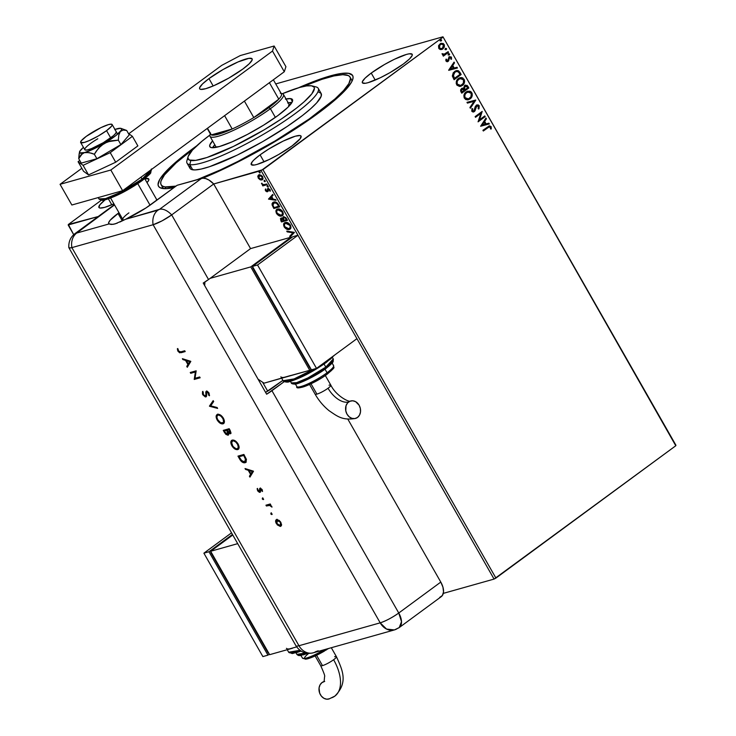 <?xml version="1.0" encoding="UTF-8"?>
<svg xmlns="http://www.w3.org/2000/svg" width="736" height="736" viewBox="0 0 736 736"><rect width="100%" height="100%" fill="white"/><g stroke="black" fill="none" stroke-linecap="round" stroke-linejoin="round"><path stroke-width="1.1" d="M350.014 77.032A108.726 18.501 150.3 0 1 301.346 124.356A108.726 18.501 150.3 0 1 197.331 179.593L220.211 169.979L238.068 161.34L275.089 140.935L309.138 119.011L335.036 98.891L343.62 90.482L348.827 83.637L350.456 78.605L349.894 76.838L348.432 75.587L342.838 74.686L333.896 75.955L321.936 79.332L302.542 86.701A108.726 18.501 150.3 0 1 346.067 74.87A108.726 18.501 150.3 0 1 350.014 77.032L351.486 79.617A108.726 18.501 150.3 0 1 351.937 81.374A108.726 18.501 -29.7 0 0 350.446 78.494M192.961 148.543A111.743 19.016 150.3 0 1 196.678 145.838L173.954 163.751L165.112 172.39L159.74 179.437L158.056 184.616L158.617 186.447L160.117 187.735L165.848 188.664L173.981 187.597A111.743 19.016 150.3 0 1 161.589 188.287A111.743 19.016 150.3 0 1 192.961 148.543L193.513 148.911L192.961 148.543M298.411 87.814A111.743 19.016 150.3 0 1 352.811 79.221A111.743 19.016 150.3 0 1 318.182 113.252L337.189 98.044L346.04 89.396L351.403 82.358L352.719 79.516L353.087 77.17L352.526 75.348L348.606 73.315L341.118 73.499L336.122 74.419L316.692 80.38L298.411 87.814M260.075 154.854A28.695 4.885 150.3 0 1 285.632 139.941A28.695 4.885 150.3 0 1 301.07 136.114A28.695 4.885 150.3 0 1 292.22 145.792L300.178 138.708L301.042 136.068L300.04 135.544L295.348 136.197L283.176 141.1L268.64 149.104L260.075 154.854L253.948 159.914L252.117 161.938L251.252 164.588L254.187 165.066L256.947 164.45L269.118 159.556L278.852 154.404L292.22 145.792A28.695 4.885 150.3 0 1 266.662 160.706A28.695 4.885 150.3 0 1 251.224 164.542A28.695 4.885 150.3 0 1 260.075 154.854L264.068 161.856L260.075 154.854M144.771 178.692A28.695 4.885 150.3 0 1 148.773 179.032A28.695 4.885 150.3 0 1 147.034 182.648L148.792 180.053L148.746 178.986L144.771 178.692M111.771 204.783L108.394 198.867L111.771 204.783M371.22 73.076A28.695 4.885 150.3 0 1 396.778 58.162A28.695 4.885 150.3 0 1 412.215 54.326A28.695 4.885 150.3 0 1 403.365 64.014L409.492 58.954L412.234 55.356L412.188 54.28L409.253 53.802L406.493 54.418L394.321 59.312L384.588 64.464L371.22 73.076L365.093 78.136L362.351 81.733L362.397 82.809L365.323 83.288L368.092 82.671L380.264 77.777L389.997 72.625L403.365 64.014A28.695 4.885 150.3 0 1 377.807 78.927A28.695 4.885 150.3 0 1 362.37 82.763A28.695 4.885 150.3 0 1 371.22 73.076L375.213 80.077L371.22 73.076M675.942 445.252L442.962 36.8L275.724 83.932L442.962 36.8L675.777 445.758L495.926 578.091L262.945 169.639L442.796 37.306L261.087 170.623L494.068 579.076L443.302 593.382L494.068 579.076L261.087 170.623L213.707 183.982L262.945 169.639L495.926 578.091L494.068 579.076L675.777 445.758L442.962 36.8L675.942 445.252M73.71 234.692L68.181 224.995L98.192 216.54L68.347 224.489L101.31 200.229L68.347 224.489L73.71 234.692M261.942 179.943L262.715 176.76L259.035 174.837L257.876 175.95L258.235 178.029L261.942 179.943L262.715 179.501L260.424 179.4L260.02 179.704L261.05 180.016L263.056 178.912L262.531 176.474L260.857 175.048L258.649 174.993L257.793 176.392L258.603 178.572L260.424 179.4L258.64 177.726L258.235 178.029L260.02 179.704L262.522 179.667M267.14 184.672L266.745 183.982L263.378 184.672L261.492 183.439L263.056 185.021L262.412 185.196L262.807 185.895L267.14 184.672L266.745 183.982L263.736 184.699L261.492 183.439L263.056 185.021L262.412 185.196L262.807 185.895L267.14 184.672M267.205 190.872L267.665 190.477L266.956 191.056L265.99 190.541L265.337 189.226L265.576 190.891L266.938 191.783L267.913 191.332L268.373 189.17L270.268 191.194L269.937 189.437L267.784 188.545L266.736 191.066L265.337 189.226L265.383 190.523L265.889 190.44L265.742 188.922M278.576 204.728L277.132 202.869L275.154 201.986L272.946 202.4L272.007 203.789L273.856 208.5L279.781 206.825L278.576 204.728C276.984 202.372 275.365 201.489 273.718 202.078L272.808 202.501L272.062 204.912L273.856 208.5L279.781 206.825L278.576 204.728M283.526 216.816L282.826 218.675L281.078 218.178L280.802 220.671L281.207 220.377L281.934 221.656L281.207 220.377L280.802 220.671L281.529 221.959L287.454 220.285L285.77 217.608L283.526 216.816L282.808 217.414L282.826 218.675L281.456 218.123L280.407 218.693L281.529 221.959L287.454 220.285L286.424 218.472L283.148 216.991M294.4 232.466L286.755 231.122L287.187 231.877L292.937 232.806L289.699 236.274L290.131 237.038L294.336 232.346L286.755 231.122L287.187 231.877L292.937 232.806L289.699 236.274L290.131 237.038L294.4 232.466M290.278 228.924L289.285 229.466L290.941 227.571L289.837 224.324L287.785 222.769L285.016 222.603L283.572 224.554L284.436 227.314L287.169 229.374L289.68 229.172C288.024 229.696 286.322 228.841 284.584 226.614L284.179 226.909C285.918 229.144 287.62 229.991 289.285 229.466L290.094 229.08M282.606 215.464L281.603 216.007L283.268 214.112L282.164 210.864L280.112 209.309L277.343 209.144L275.899 211.094L276.754 213.854L279.496 215.924L282.008 215.712C280.352 216.237 278.65 215.39 276.911 213.164L276.506 213.458C278.245 215.685 279.947 216.54 281.603 216.007L282.412 215.62M268.493 199.106L276.074 200.33L275.641 199.576L273.212 199.18L271.759 196.641L273.13 195.178L272.697 194.414L268.493 199.106L268.833 198.692L268.493 199.106L276.074 200.33L275.641 199.576L273.212 199.18L271.759 196.641L273.13 195.178L272.697 194.414L268.493 199.106M267.978 186.999L267.95 186.042L267.076 186.07L267.794 187.008L268.143 186.272L267.315 185.84L267.159 186.558L267.978 186.999L268.143 186.272M264.932 181.663L265.015 180.817L264.031 180.734L264.748 181.672L265.098 180.936L264.27 180.504L264.114 181.222L264.932 181.663L265.098 180.936M259.974 172.96L259.946 172.003L259.063 172.031L259.78 172.978L260.139 172.242L259.311 171.801L259.146 172.518L259.974 172.96L260.139 172.242M440.689 49.588L442.906 48.916L444.305 47.003L444.378 45.034L443.219 43.47L440.478 43.516L438.656 45.531L438.932 48.613L440.137 49.487L441.784 49.487L442.906 48.916L444.112 44.408L441.103 43.258L438.546 45.844L438.757 48.346L440.689 49.588M444.544 54.142L442.051 53.664L443.716 54.915L442.952 55.467L443.348 56.166L448.518 52.366L448.123 51.667L444.13 54.289L442.051 53.664L442.492 54.676L443.716 54.915L442.952 55.467L443.348 56.166L448.518 52.366L443.284 56.056L448.518 52.366L448.123 51.667L443.992 54.326M446.007 61.06L447.037 61.732L448.316 61.217L449.843 57.39L450.717 57.62L450.846 59.147L451.545 59.193L451.214 56.939L449.098 56.874L447.819 60.61L446.853 60.784L446.651 59.257L445.979 59.174L445.841 60.591L448.123 61.382L449.852 57.39L449.19 57.647L450.837 57.794L450.846 59.147L451.545 59.193L451.435 57.242L449.098 56.874L447.7 60.711L446.623 60.545L446.651 59.257L445.979 59.174L446.007 61.06M459.954 72.413L458.5 70.785L456.973 70.5L453.284 72.689L452.327 76.01L454.084 79.727L461.159 74.52L459.954 72.413L460.819 74.612L459.954 72.413L456.21 70.638L454.535 71.484L452.327 76.01L454.084 79.727L461.159 74.52L454.02 79.617L460.819 74.612L459.954 72.413M468.832 87.98L467.13 85.376L464.572 85.505L463.579 88.265L462.042 88.265L460.727 89.599L460.626 90.97L461.757 93.178L468.832 87.98L461.693 93.067L468.832 87.98L467.802 86.167L465.4 85.091L464.572 85.505L463.579 88.265L461.592 88.522L461.03 91.899L461.757 93.178L468.832 87.98M475.778 100.151L466.983 102.341L467.415 103.104L474.039 101.356L469.927 107.502L470.359 108.256L475.778 100.151L470.23 108.036L475.778 100.151L466.983 102.341L467.415 103.104L474.039 101.356L469.927 107.502L470.359 108.256L475.778 100.151M484.776 115.929L479.513 119.802L482.2 111.412L475.125 116.61L475.52 117.309L480.792 113.427L478.096 121.836L485.171 116.628L484.776 115.929L479.513 119.802L482.2 111.412L475.125 116.61L475.52 117.309L480.792 113.427L478.096 121.836L485.171 116.628L484.776 115.929M488.032 127.53L490.148 126.868L490.544 128.975L491.289 128.929L491.133 126.62L489.376 125.81L482.926 130.3L483.331 130.999L489.339 126.748L490.406 127.162L490.544 128.975L491.289 128.929L491.133 126.62L489.339 125.819L482.926 130.3L483.331 130.999L488.032 127.53M480.617 126.242L489.339 123.933L488.906 123.179L486.11 123.915L484.665 121.376L486.404 118.781L485.972 118.018L480.617 126.242L489.339 123.933L488.906 123.179L486.11 123.915L484.665 121.376L486.404 118.781L485.972 118.018L480.617 126.242M476.928 105.782L476.275 106.058L478.538 106.343L478.17 108.634L478.851 108.928L479.237 105.763L478.188 104.898L476.578 105.036L475.226 106.628L473.92 110.915L472.632 110.851L472.714 108.781L471.969 108.56L471.886 111.357L473.027 112.01L474.849 111.09L476.845 105.818L478.382 106.122L478.17 108.634L479.035 108.588L479.237 105.763L478.51 109.029L479.237 105.763L476.229 105.257L474.591 109.82L473.368 111.136M467.516 91.209L471.785 92.699L467.682 91.163L466.081 91.972C464.02 93.426 463.45 95.514 464.379 98.228L468.427 99.728L471.233 97.787L472.245 95.422L472.153 93.573L471.233 91.963L469.78 91.135L466.081 91.972L463.882 95.616L464.168 97.805L465.63 99.48L467.636 99.875L470.092 98.909L468.271 99.774M459.844 77.758L464.112 79.249L460.009 77.703L458.408 78.513C456.348 79.976 455.777 82.055 456.706 84.769L460.754 86.278L463.018 84.934L464.628 81.043L462.87 77.979L461.316 77.556L459.071 78.09L456.44 81.153L456.2 83.334L456.964 85.164L459.512 86.434L462.41 85.45L460.598 86.314M448.721 70.325L457.452 68.025L457.019 67.27L454.222 68.006L452.769 65.467L454.508 62.864L454.075 62.109L448.656 70.214L457.452 68.025L457.019 67.27L454.222 68.006L452.769 65.467L454.508 62.864L454.075 62.109L448.721 70.325M448.279 53.866L449.54 53.921L448.62 53.774L448.353 54.786L449.586 54.501L448.84 53.654L448.298 54.648L449.273 54.933L448.022 54.887M445.234 48.53L446.494 48.585L445.574 48.438L445.317 49.45L446.54 49.165L445.795 48.318L445.252 49.312L446.237 49.597L444.976 49.551M440.275 39.836L441.526 39.882L440.606 39.735L440.349 40.756L441.582 40.471L440.827 39.624L440.294 40.609L441.269 40.903L440.008 40.848M202.198 178.425L228.188 166.842L256.533 152.159L284.804 135.645L318.182 113.252A111.743 19.016 150.3 0 1 202.731 178.204M105.101 199.824L99.82 204.866L98.955 207.515L99.967 208.03L104.65 207.377L113.914 203.835A28.695 4.885 150.3 0 1 98.928 207.469A28.695 4.885 150.3 0 1 105.101 199.824M162.168 185.886A108.726 18.501 -29.7 0 0 163.898 188.628A108.726 18.501 150.3 0 1 162.601 187.349L161.138 184.773A108.726 18.501 150.3 0 1 193.614 148.828L176.116 162.904L164.478 174.947L161.046 180.909L160.687 183.19L161.248 184.957L162.711 186.208L165.076 186.926L166.06 188.664L165.076 186.926A108.726 18.501 150.3 0 1 161.129 184.764M489.182 125.874L491.133 126.62L490.949 129.021L490.792 126.712L489.035 125.911M489.164 126.813L487.692 127.632L489.146 126.813M485.76 118.34L486.404 118.781L484.325 121.468L485.778 124.016L488.906 123.179L488.998 124.025L488.575 123.271L485.778 124.016L484.325 121.468L486.064 118.873L485.76 118.34M481.951 125.028L485.217 124.154L481.951 125.028L484.104 122.204L481.951 125.028L484.104 122.204L485.217 124.154L481.951 125.028M484.5 116.132L485.171 116.628L478.041 121.725L484.831 116.72L484.5 116.132M480.461 113.519L475.456 117.199L480.461 113.519M481.924 111.614L479.173 119.894L481.924 111.614M475.585 108.68L476.054 106.702L475.585 108.68M473.92 110.915L472.162 110.759L472.714 108.781L471.969 108.56L471.767 111.182L474.343 111.587L475.217 110.437L473.46 111.982M473.294 112.038L474.343 111.587M473.23 111.191L472.162 110.759L473.579 111.007M476.818 104.935L478.897 105.855L476.624 104.981M473.377 112.01L474.803 110.704L476.385 105.984M466.992 102.35L475.714 100.041L466.992 102.35M470.092 98.909C472.126 97.456 472.687 95.386 471.785 92.699L471.445 92.8C472.346 95.487 471.785 97.557 469.752 99.001L470.092 98.909M468.059 99.838L470.893 97.879L471.969 94.594L470.893 92.064L467.866 91.144M470.893 97.879L471.344 97.18M470.203 91.531L469.439 91.227M468.243 98.909L465.474 98.569L464.352 96.306L465.216 93.665L467.857 92.009M467.636 92.055L466.146 92.764L467.802 92L471.077 93.26C471.776 95.413 471.316 97.06 469.688 98.21L468.354 98.882L465.088 97.667C464.379 95.487 464.848 93.822 466.477 92.672L466.146 92.764C464.508 93.923 464.039 95.588 464.747 97.759L468.188 98.928M462.337 88.154L461.592 88.522M462.162 88.21L463.579 88.265L461.702 88.357M465.235 85.146L467.802 86.167L468.492 88.072L466.79 85.477L465.023 85.201M465.299 86.02L463.993 88.32L464.536 89.488L464.968 86.204L467.259 87.014L467.71 87.814L464.738 89.847L463.91 87.722L464.913 86.13M462.355 89.01L461.665 89.304L461.334 91.328L462.006 89.212L464.352 90.28L461.748 92.046L461.067 90.169L462.217 89.038M462.006 89.212L463.478 89.074L464.352 90.28L462.088 91.954L461.389 90.372L462.18 89.047M464.968 86.204L466.541 86.112L467.71 87.814L465.078 89.746L464.25 87.63L465.115 86.057M462.41 85.45C464.444 84.005 465.014 81.935 464.112 79.249L463.772 79.341C464.674 82.027 464.112 84.097 462.079 85.551L462.41 85.45M460.386 86.379L463.22 84.428L464.296 81.144L463.22 78.605L460.193 77.685M463.22 84.428L463.671 83.72M462.53 78.071L461.757 77.768M460.57 85.45L457.801 85.118L456.679 82.846L457.544 80.206L460.175 78.559M459.963 78.605L458.464 79.304L460.129 78.55L463.395 79.801C464.103 81.954 463.643 83.61 462.015 84.76L460.681 85.422L457.415 84.208C456.706 82.036 457.166 80.371 458.804 79.212L458.464 79.304C456.835 80.463 456.366 82.128 457.074 84.3L460.515 85.468M456.035 70.693L459.614 72.514L458.16 70.886L455.888 70.73M456.072 71.567L458.188 71.751L460.037 74.354L454.416 78.494L453.266 74.446L454.176 72.846L456.072 71.567L454.59 72.284L452.87 75.983L454.075 78.586L453.21 75.891L454.931 72.183L456.237 71.512L458.362 71.88L460.037 74.354L454.075 78.586L452.925 74.548L453.836 72.947L455.98 71.585M453.864 62.422L454.508 62.864L452.438 65.559L453.882 68.098L457.019 67.27L457.111 68.117L456.679 67.362L453.882 68.098L452.438 65.559L454.167 62.965L453.864 62.422M450.055 69.11L453.33 68.236L450.055 69.11L452.217 66.295L450.055 69.11L452.217 66.295L453.33 68.236L450.055 69.11M447.102 60.941L446.329 60.711L445.942 59.303L446.651 59.257L446.283 60.637L447.23 60.876M447.7 60.711L446.623 60.545M446.283 60.637L447.359 60.803M449.733 56.562L449.098 56.874M448.758 56.976L451.435 57.242L451.214 59.285L451.094 57.344L449.641 56.608M449.687 57.454L448.785 58.172L448.794 60.573L447.359 61.723M449.521 57.555L448.785 58.172L448.454 60.674L447.276 61.75M447.194 61.778L448.123 61.382M448.353 54.786L449.273 54.933L449.54 53.921L448.62 53.774M449.54 53.921L449.273 54.933M448.831 55.099L449.282 54.308L448.62 53.728M443.799 54.381L442.529 54.068L444.213 54.234M447.847 51.87L448.178 52.458L447.847 51.87M445.317 49.45L446.237 49.597L446.494 48.585L445.574 48.438M446.494 48.585L446.237 49.597M445.786 49.763L446.237 48.972L445.574 48.392M442.06 49.33L443.716 47.684L444.139 45.531L442.888 43.562L440.974 43.295L444.112 44.408L442.906 48.916L441.6 49.533M444.102 46.607L444.167 45.807M441.425 48.723L439.742 48.65L438.794 46.984L439.429 45.209L441.204 44.105M439.392 47.877L440.054 44.602L439.052 47.978L440.689 48.742L439.199 47.398L439.769 45.117L441.287 44.068L443.477 44.878L442.511 48.217L441.609 48.677L439.392 47.877M441.112 44.123L440.054 44.602L442.382 44.031L443.744 45.853L443.136 47.61L441.444 48.714M440.349 40.756L441.269 40.903L441.526 39.882L440.606 39.735M441.526 39.882L441.269 40.903M440.827 41.06L441.278 40.268L440.616 39.698M484.104 122.204L485.217 124.154L482.292 124.927L484.104 122.204M466.477 92.672L469.182 91.917L471.242 93.601L470.976 96.756L468.584 98.808L466.468 98.826L464.922 97.327L464.904 94.769L466.477 92.672M458.804 79.212L461.509 78.458L463.57 80.141L463.294 83.306L460.911 85.358L458.427 85.201L457.12 83.508L457.231 81.31L458.804 79.212M452.217 66.295L453.33 68.236L450.395 69.018L452.217 66.295M290.49 236.652L289.699 236.274L293.342 232.512L287.187 231.877L287.39 231.224L293.342 232.512L290.104 235.98L290.49 236.652M289.285 229.466C290.987 229.025 291.355 227.571 290.38 225.106C288.65 222.852 286.948 221.996 285.283 222.511L284.455 222.907M285.283 222.511C283.544 222.953 283.176 224.416 284.179 226.909L284.666 222.769M284.731 222.704L283.995 224.977L285.126 227.396L287.574 229.08L290.186 228.97M285.32 223.302L287.022 222.824L288.668 223.404L290.278 225.161L290.637 226.863L288.88 228.767L284.768 226.716C284.004 224.728 284.308 223.56 285.678 223.21L285.237 223.385M285.421 223.22L289.782 225.299L285.678 223.21L287.978 223.532L289.782 225.299C290.545 227.268 290.251 228.427 288.88 228.767L286.543 228.427L284.768 226.716L284.363 224.535L285.678 223.21M289.285 228.473C290.656 228.123 290.95 226.964 290.186 225.004L290.122 227.654L288.88 228.767M280.986 218.16L281.207 220.377L281.483 217.884M283.406 216.826L283.222 218.371L283.921 216.522M284.022 217.378L285.412 217.451L286.856 219.466L284.326 217.212L283.903 217.516L284.326 217.212L283.921 217.516L286.396 218.666L286.451 219.76L286.856 219.466L284.243 220.386L283.48 218.905L283.921 217.516L285.301 217.994L286.451 219.76L284.243 220.386L283.369 218.399L284.068 217.332M281.584 218.73L283.185 218.988L284.041 220.257L281.483 218.868L283.838 219.898L283.636 220.552L281.741 221.085L281.483 218.868L282.504 219.061L283.636 220.552L281.741 221.085L281.005 219.448L281.64 218.693M281.603 216.007C283.314 215.565 283.673 214.112 282.698 211.646C280.968 209.401 279.275 208.536 277.61 209.061L276.773 209.447M277.61 209.061C275.871 209.493 275.503 210.956 276.506 213.458L276.994 209.309M277.058 209.254L276.313 211.517L277.454 213.937L279.901 215.62L282.514 215.519M277.647 209.852L279.349 209.364L282.081 210.919L282.964 213.403L282.017 214.857M277.748 209.769L282.109 211.839C282.872 213.808 282.569 214.967 281.207 215.317L277.095 213.256C276.322 211.269 276.626 210.1 278.006 209.751L277.555 209.926M281.612 215.013C282.974 214.673 283.277 213.514 282.514 211.545L278.006 209.751L280.591 210.248L282.504 212.824L281.962 214.921L279.468 215.234L276.791 212.594L276.745 210.873L278.006 209.751M282.054 214.838L281.207 215.317M273.093 202.299L272.458 204.617L274.261 208.205L279.689 206.669L273.856 208.5L274.261 208.205L273.479 206.834L273.074 207.129L273.479 206.834L272.458 204.617L272.062 204.912L273.019 202.363M273.534 203.053L274.832 202.4L276.736 202.786L279.174 206.006L274.068 207.635L272.826 205.123L274.519 202.474L273.599 202.97M273.792 202.814L277.536 203.44L274.114 202.768L276.331 203.09L278.346 205.556L278.751 205.261L277.536 203.44L277.132 203.734L278.769 206.301L279.174 206.006L278.751 205.261L278.769 206.301L274.068 207.635L272.734 204.636L274.114 202.768M275.844 199.934L268.898 198.803L275.844 199.934M272.835 198.757L271.731 196.816L271.326 197.11L271.731 196.816L272.835 198.757L272.43 199.051L272.835 198.757M269.891 198.646L271.326 197.11L272.43 199.051L269.891 198.646L271.326 197.11L272.43 199.051L269.891 198.646M267.361 190.753L267.306 189.952L266.956 191.056M268.318 191.038L267.38 191.746L268.769 188.876L269.956 189.529L268.373 189.17L270.029 189.686L269.643 190.909L270.36 190.753L269.643 190.909L270.268 191.194L270.038 189.603L267.95 188.48L267.306 189.952L268.355 188.186M267.95 188.48L267.407 188.904M268.668 188.922L268.428 190.026M267.38 191.746L265.484 190.734L267.38 191.746L267.913 191.332M265.668 189.253L266.322 190.992L267.95 191.388M267.913 188.453L267.665 190.477M268.382 186.696L267.159 186.558L267.72 185.536M267.315 185.84L267.159 186.558M267.472 185.776L268.29 186.714M267.048 184.515L262.807 185.895L262.908 185.058L263.212 185.601L267.048 184.515M262.274 184.018L261.648 184.009L261.896 183.144M261.979 183.558L262.356 184.101M265.337 181.36L264.114 181.222L264.675 180.2M264.27 180.504L264.114 181.222M264.436 180.44L265.245 181.378M259.035 174.837L258.446 175.113M258.722 174.929L259.44 174.542M260.949 179.612L261.455 179.713M259.32 175.499L260.47 175.177L262.301 176.198L262.89 177.882L262.228 178.848M259.385 175.453L262.182 176.916L261.547 179.244L258.768 177.873L259.836 175.242L259.192 175.619M261.952 178.949L262.586 176.612L259.836 175.242L259.431 175.536L261.896 176.493L262.458 178.351L260.912 179.308L258.906 178.094L258.483 176.612L259.431 175.536M262.182 178.866L261.547 179.244M260.378 172.666L259.146 172.518L259.716 171.506M259.311 171.801L259.146 172.518M259.468 171.736L260.286 172.675M187.036 163.134L189.989 168.305A75.504 12.852 -29.7 0 0 192.722 169.804L189.778 164.634A75.504 12.852 -29.7 0 0 271.326 129.582A75.504 12.852 -29.7 0 0 316.121 86.949L312.11 85.919A72.487 12.337 150.3 0 1 269.109 126.84A72.487 12.337 150.3 0 1 190.817 160.494L189.778 164.634L192.722 169.804A75.504 12.852 -29.7 0 0 268.732 138.101A75.504 12.852 -29.7 0 0 321.154 93.49L318.21 88.32A75.504 12.852 150.3 0 1 265.779 132.931A75.504 12.852 150.3 0 1 189.778 164.634A75.504 12.852 150.3 0 1 187.036 163.134A75.504 12.852 150.3 0 1 187.947 158.406M210.496 134.624L201.82 141.358L192.446 150.08L188.131 156.483L187.892 158.001L189.244 160.016L195.684 160.374L206.908 157.522L233.441 146.427L264.16 129.84L281.566 118.846L296.36 108.22L304.124 101.798L311.88 93.776L314.401 88.283L314.033 87.096L311.484 85.79A72.487 12.337 150.3 0 1 312.11 85.919M286.037 98.974A47.564 8.096 150.3 0 1 290.738 98.624L292.413 99.489L292.505 101.264L287.969 107.226L277.831 115.607L263.626 125.138L247.526 134.366L231.978 141.892L219.346 146.556L211.554 147.651A47.564 8.096 150.3 0 1 209.834 146.712A47.564 8.096 150.3 0 1 212.584 140.87M287.629 102.985L291.971 102.424A47.564 8.096 -29.7 0 0 288.254 102.847M214.792 144.744A47.564 8.096 -29.7 0 0 212.538 147.734L214.838 144.698M285.412 99.102L290.738 98.624L292.404 101.54L290.738 98.624A47.564 8.096 150.3 0 1 292.468 99.572A47.564 8.096 150.3 0 1 259.44 127.687A47.564 8.096 150.3 0 1 211.554 147.651L209.88 146.795L209.797 145.02L212.63 140.824M176.024 186.107A108.726 18.501 150.3 0 1 165.076 186.926L176.024 186.107M315.468 86.82A75.504 12.852 150.3 0 1 318.21 88.32M311.484 85.79L306.608 85.91L299.607 87.464L282.403 93.702A72.487 12.337 150.3 0 1 311.484 85.79M189.934 165.628L190.072 168.443L191.084 169.308L194.966 169.933L201.186 169.05L209.484 166.713L237.13 155.158L262.743 141.606L287.261 126.417L302.662 115.359L310.748 108.67L316.719 102.838L321.218 96.168L321.071 93.352L318.421 91.991M288.558 105.23A42.283 7.194 150.3 0 1 289.579 105.57M188.076 156.667L186.926 160.641A75.504 12.852 -29.7 0 0 189.778 164.634L190.817 160.494A72.487 12.337 150.3 0 1 188.076 156.667A72.487 12.337 150.3 0 1 209.898 135.056M210.514 132.949L209.935 134.936A42.283 7.194 -29.7 0 0 229.844 131.983A42.283 7.194 -29.7 0 0 270.416 108.707L268.833 107.658A40.774 6.937 150.3 0 1 253.791 117.567A40.774 6.937 150.3 0 1 232.199 128.984A40.774 6.937 150.3 0 1 211.269 134.89A40.774 6.937 150.3 0 1 210.422 133.391M281.198 93.527A42.283 7.194 150.3 0 1 283.452 94.438A42.283 7.194 150.3 0 1 270.416 108.707L275.365 117.392L270.416 108.707A42.283 7.194 150.3 0 1 232.751 130.686A42.283 7.194 150.3 0 1 209.999 136.335A42.283 7.194 150.3 0 1 210.367 133.934M280.701 93.297A40.774 6.937 150.3 0 1 278.788 99.176L253.791 117.567L268.833 107.658L278.788 99.176A40.774 6.937 150.3 0 1 268.833 107.658L270.416 108.707A42.283 7.194 -29.7 0 0 282.284 93.674L280.278 93.159M273.36 79.782L281.4 93.895A40.774 6.937 -29.7 0 1 278.788 99.176L269.394 82.699L278.788 99.176L253.791 117.567A40.774 6.937 -29.7 0 1 232.199 128.984L224.6 115.662L232.199 128.984L211.269 134.89L212.446 135.148L221.61 133.262L232.199 128.984L211.269 134.89L207.488 128.257L211.269 134.89A40.774 6.937 -29.7 0 1 210.57 134.292L207.23 128.441M253.791 117.567L244.398 101.099L253.791 117.567M110.685 137.89L106.554 130.649A18.124 3.082 150.3 0 1 90.408 140.07A18.124 3.082 150.3 0 1 80.666 142.49A18.124 3.082 150.3 0 1 86.25 136.372A18.124 3.082 150.3 0 1 102.396 126.951A18.124 3.082 150.3 0 1 112.139 124.531A18.124 3.082 150.3 0 1 106.554 130.649L110.685 137.89M110.621 198.067L122.848 219.494A19.633 3.34 -29.7 0 0 124.255 219.917A19.633 3.34 150.3 0 1 122.82 218.85L122.24 220.837A21.142 3.597 -29.7 0 0 122.222 220.901M122.82 218.85A19.633 3.34 150.3 0 1 128.901 212.87M150.052 205.188L137.77 183.65L150.052 205.188M156.409 199.686A19.633 3.34 150.3 0 1 156.989 200.109A19.633 3.34 -29.7 0 0 156.952 200.045L144.725 178.618M106.554 130.649L111.578 126.178L112.157 125.175L111.486 124.172L108.523 124.586L100.841 127.678L86.25 136.372L81.227 140.843L80.684 142.517L84.281 142.434L89.084 140.659L98.109 136.086L106.554 130.649M101.034 199.53L107.622 199.06L120.998 193.384L141.965 180.679A1.509 0.837 -126.3 0 0 142.131 180.596A1.509 0.837 -126.3 0 0 142.076 179.152L119.692 192.676L105.561 198.61L98.918 198.886A30.204 5.143 -29.7 0 0 115.175 194.847A30.204 5.143 -29.7 0 0 142.076 179.152L140.962 177.201L142.076 179.152A30.204 5.143 -29.7 0 0 151.515 169.446L142.076 179.152A1.509 0.837 53.7 0 1 142.131 180.596A1.509 0.837 53.7 0 1 141.965 180.679M102 199.999L103.923 199.953M106.692 199.336L118.864 194.442L128.598 189.29M133.4 186.429L137.917 183.522M145.406 178.011L148.092 175.619M149.923 173.595L150.834 172.022M208.969 78.596A30.204 5.143 150.3 0 1 235.87 62.9A30.204 5.143 150.3 0 1 252.126 58.862A30.204 5.143 150.3 0 1 242.816 69.064L249.256 63.738L252.144 59.947L252.098 58.816L249.007 58.319L238.087 61.916L223.045 69.534L208.969 78.596L202.52 83.922L199.64 87.713L199.686 88.844L200.744 89.396L205.684 88.697L213.698 85.744L228.73 78.126L242.816 69.064A30.204 5.143 150.3 0 1 215.906 84.76A30.204 5.143 150.3 0 1 199.658 88.789A30.204 5.143 150.3 0 1 208.969 78.596L213.173 85.965L208.969 78.596M285.927 66.691L284.289 71.742L122.627 190.698L71.861 205.004L60.058 184.322L81.843 168.296L60.058 184.322L71.861 205.004L122.627 190.698L110.823 170.016L60.058 184.322L110.823 170.016L272.495 51.06L110.823 170.016L122.627 190.698L284.289 71.742L272.495 51.06L284.289 71.742L285.927 66.691L274.132 46.009L272.495 51.06L274.132 46.009L240.295 55.55L274.132 46.009L285.927 66.691M128.818 133.731L221.729 65.375L240.295 55.55L221.729 65.375L128.818 133.731M79.764 160.476L78.09 161.708L83.545 171.276L78.09 161.708L83.085 165.333L88.541 174.901L83.545 171.276L88.541 174.901L83.085 165.333L110.244 152.646L115.699 162.214L88.541 174.901L115.699 162.214L110.244 152.646L132.406 136.335L137.862 145.903L115.699 162.214L137.862 145.903L132.406 136.335L128.358 133.391L132.406 136.335L110.244 152.646L83.085 165.333L78.09 161.708L79.764 160.476M116.27 131.772A18.124 3.082 150.3 0 1 103.261 142.729L91.448 148.626L87.188 149.969L84.953 149.905M82 149.003L79.948 151.018L79.764 152.959L86.59 152.343L91.66 153.254L94.355 154.256L96.894 158.709L81.264 163.116L78.724 158.663L81.264 163.116L96.894 158.709L94.355 154.256L96.306 151.092L101.163 145.544L107.511 141.809L118.34 140.153L120.879 144.615L96.894 158.709L120.879 144.615L118.34 140.153L118.781 135.13L120.336 131.496L123.133 130.06L126.684 130.465L129.232 134.918L120.879 144.615L129.232 134.918L126.684 130.465L123.998 129.472M118.938 128.552L116.693 128.855A24.159 4.112 150.3 0 1 120.998 128.386A24.159 4.112 150.3 0 1 120.336 131.496A24.159 4.112 150.3 0 1 104.172 143.391A24.159 4.112 150.3 0 1 84.364 152.646A24.159 4.112 150.3 0 1 79.47 152.076L78.724 158.663L82.45 153.52L95.947 147.862L109.425 140.144L116.058 135.415L121.109 130.484L121.596 128.984L120.649 128.294L114.788 129.453M83.444 147.366L80.721 150.006A24.159 4.112 150.3 0 1 83.444 147.366M116.104 131.588L115.966 133.05L113.473 135.672L103.261 142.729A18.124 3.082 150.3 0 1 84.787 149.73A18.124 3.082 150.3 0 1 97.796 138.764M114.926 129.407A24.159 4.112 150.3 0 1 116.693 128.855L114.798 129.72M79.166 153.622L78.724 158.663L80.905 154.891L84.364 152.646L89.065 152.591L94.355 154.256L98.541 148.157L104.172 143.391L111.044 140.806L118.34 140.153L118.781 135.13L120.336 131.496L123.133 130.06L126.684 130.465L120.998 128.386M79.47 152.076A24.159 4.112 150.3 0 1 80.721 149.997L80.721 149.997M75.238 233.422A15.097 8.409 -126.3 0 1 76.857 232.631A15.097 8.409 53.7 0 0 75.284 233.395C70.665 236.836 68.512 241.528 68.816 247.48A15.097 2.567 -29.7 0 0 71.889 247.618A15.097 12.282 -105.7 0 1 76.728 233.045L109.048 223.937L76.728 233.045L114.531 204.912L76.728 233.045A15.097 12.282 74.3 0 0 71.889 247.618L69.414 247.968L68.862 247.13L69.414 247.968L71.889 247.618L153.116 224.728L162.058 220.864L171.672 214.903L213.707 183.982L208.987 180.072L205.776 178.609L202.832 178.204L177.137 185.288L145.995 207.929L125.626 219.264L159.5 209.337L201.535 178.406L177.137 185.288L151.874 203.872A30.204 5.143 150.3 0 1 125.626 219.264L114.991 223.937L111.256 224.471L109.048 223.937L108.68 222.585L110.142 220.266L118.974 212.713L118.027 213.412L122.25 220.809L118.027 213.412A30.204 5.143 150.3 0 0 108.716 223.606L108.726 223.615M439.696 597.402L442.373 595.507L443.523 591.928L442.962 587.218L440.79 582.084L398.756 613.014L271.943 390.696A15.097 2.567 150.3 0 1 266.634 394.211L203.228 283.047A15.097 2.567 -29.7 0 0 208.536 279.533L250.571 248.602L213.707 183.982L171.672 214.903L213.707 183.982A15.097 8.409 -126.3 0 0 201.535 178.406L159.5 209.337A15.097 8.409 53.7 0 1 171.672 214.903A15.097 8.409 -126.3 0 0 159.5 209.337L157.946 210.156A15.097 12.282 74.3 0 0 153.116 224.728A15.097 2.567 -29.7 0 0 171.672 214.903L213.707 183.982L250.571 248.602L208.536 279.533L171.672 214.903L162.058 220.864L153.116 224.728A15.097 12.282 -105.7 0 1 157.946 210.156L125.626 219.264L119.839 222.051M71.889 247.618L153.116 224.728L380.19 622.84L298.963 645.73L71.889 247.618L153.116 224.728L71.889 247.618A15.097 2.567 150.3 0 1 68.871 247.664L295.955 645.776A15.097 2.567 -29.7 0 0 298.963 645.73L71.889 247.618M117.291 223.155L112.976 224.379L109.048 223.937A30.204 5.143 150.3 0 1 108.716 223.606M270.931 513.075L271.069 514.252L272.016 514.271L271.152 513.084L270.866 513.976L271.786 514.584L271.851 513.691L270.931 513.075L270.866 513.976M262.393 498.116L262.531 499.284L263.479 499.302L262.614 498.116L262.329 499.008L263.249 499.624L263.313 498.732L262.393 498.116L262.329 499.008M253.405 471.16L245.033 468.538L245.539 469.421L248.225 470.267L250.562 474.361L249.43 476.238L249.936 477.121L253.478 471.279L245.033 468.538L245.539 469.421L248.225 470.267L250.562 474.361L249.43 476.238L249.936 477.121L253.405 471.16M238.51 449.144L237.682 449.604C239.448 448.804 239.568 446.899 238.041 443.918C236.21 441.085 234.269 439.806 232.226 440.1L230.828 442.115L232.134 446.209L234.683 448.85L237.976 449.503L239.108 447.58L237.765 443.449L234.747 440.551L231.61 440.395M223.818 423.384L222.99 423.853C224.765 423.044 224.885 421.148 223.358 418.158C221.518 415.325 219.576 414.055 217.534 414.35L216.136 416.364L217.304 420.219L220 423.099L223.284 423.743L224.416 421.829L222.769 417.248L219.714 414.626L216.918 414.644M205.887 395.766L206.209 395.306L205.408 396.088L203.394 394.597L203.246 392.334L202.51 391.653L202.786 394.772L205.326 396.925L206.568 395.885L206.88 392.04L208.233 392.914L208.638 395.14L209.42 395.766L208.914 392.858L207.396 391.386L206.163 391.331L205.804 395.6L204.912 396.051L203.394 394.597L203.246 392.334L202.51 391.653L202.455 394.091L203.191 394.478L202.915 391.359M190.753 361.312L182.381 358.69L182.887 359.573L185.564 360.41L187.91 364.513L186.769 366.39L187.275 367.273L190.817 361.422L182.381 358.69L182.887 359.573L185.564 360.41L187.91 364.513L186.769 366.39L187.275 367.273L190.753 361.312M180.789 351.863L179.106 351.698L177.348 348.79L177.827 351.008L179.612 352.792L185.196 351.56L184.727 350.75L180.789 351.863L178.544 351.044L178.084 349.14L177.348 348.79L177.919 351.164L181.194 352.691L185.196 351.56L184.727 350.75L180.789 351.863M190.716 373.299L195.371 371.993L194.221 379.445L200.146 377.78L199.686 376.97L195.022 378.286L196.172 370.824L190.256 372.49L190.716 373.299L190.744 372.352L190.716 373.299L195.371 371.993L194.221 379.445L200.146 377.78L199.686 376.97L195.022 378.286L196.172 370.824L190.256 372.49L190.716 373.299M209.438 406.125L217.617 408.406L217.12 407.532L210.726 405.83L213.679 401.506L213.182 400.632L209.502 406.244L217.617 408.406L217.12 407.532L210.726 405.83L213.679 401.506L213.182 400.632L209.438 406.125M230.837 433.44L230.368 433.762L230.202 430.468L229.19 428.702L223.266 430.376L225.796 434.323L227.994 435.234L228.684 434.498L228.519 433.062L230.175 433.798L231.021 432.98L229.19 428.702L223.266 430.376L224.664 432.823L228.307 435.086M245.99 462.236L245.079 462.732L246.348 459.218L243.883 454.452L237.958 456.127L242.19 462.088L244.104 462.824L245.879 462.337L246.44 459.549L243.883 454.452L237.958 456.127L239.559 458.933L239.964 458.629L238.455 455.989L239.964 458.629L239.559 458.933C241.233 461.831 243.073 463.1 245.079 462.732L245.796 462.401M262.172 489.615L259.918 488.327L259.33 491.547L257.131 488.695L257.729 490.94L259.412 492.329L260.47 491.841L260.572 489.072L262.522 491.482L262.172 489.615L260.084 488.262L259.486 491.528L257.131 488.695L257.618 490.746L259.974 492.338L260.305 489.403L261.639 489.762L262.522 491.482L262.172 489.615L261.832 491.032L262.044 489.468L260.572 489.072L261.225 488.778L262.136 489.642M265.944 505.19L266.404 506L269.845 505.402L271.989 507.122L270.103 504.96L270.738 504.786L270.278 503.976L265.944 505.19L266.404 506L269.431 505.319L271.989 507.122L270.103 504.96L270.738 504.786L270.278 503.976L265.944 505.19M276.635 519.552C275.374 520.131 275.282 521.484 276.359 523.6L276.764 523.305L279.367 525.872L280.94 526.093L276.359 523.6L280.536 526.396L281.557 525.053L280.839 522.339L277.325 519.496L276.23 519.736L275.614 520.996L277.26 524.878L280.306 526.442L281.354 525.752L281.566 524.446L279.294 520.462L276.193 519.754M399.243 627.569L441.278 596.638A15.097 8.409 -126.3 0 0 440.79 582.084L347.815 419.088L440.79 582.084L398.756 613.014L271.943 390.696L284.16 381.708L266.634 394.211L203.228 283.047L208.536 279.533L171.672 214.903A15.097 2.567 150.3 0 1 153.116 224.728L380.19 622.84A15.097 2.567 -29.7 0 0 398.756 613.014A15.097 8.409 53.7 0 1 399.243 627.569A15.097 8.409 53.7 0 1 397.67 628.323A15.097 12.282 -105.7 0 1 394.386 629.933A15.097 12.282 -105.7 0 1 380.19 622.84L386.556 629.068L394.386 629.933L399.243 627.569L401.506 621.699L398.756 613.014C392.113 617.67 385.931 620.945 380.19 622.84L298.963 645.73A15.097 12.282 74.3 0 0 313.168 652.832A15.097 12.282 -105.7 0 1 298.963 645.73A15.097 2.567 150.3 0 1 295.955 645.776C300.159 652.078 305.891 654.433 313.168 652.832L394.386 629.933M282.882 380.346L272.927 387.67A15.097 2.567 150.3 0 1 265.586 392.371L282.882 380.346M318.136 650.744A15.097 12.282 -105.7 0 1 317.722 651.029L316.029 651.507A15.097 12.282 -105.7 0 1 313.168 652.832M177.753 348.763L178.314 350.87L180.016 352.498L185.104 351.403L181.194 352.691L177.919 351.164L177.753 348.496M187.57 366.786L186.769 366.39L188.315 364.219L187.91 364.513L188.315 364.219L185.969 360.116L182.887 359.573L183.08 358.901L185.969 360.116L188.315 364.219L187.174 366.086L187.57 366.786M186.834 360.382L190.026 361.385L188.269 363.915L188.674 363.621L188.269 363.915L186.429 360.686L190.026 361.385L186.834 360.382M200.054 377.623L194.221 379.445L195.767 371.689L191.121 373.005L195.767 371.689L194.626 379.15L200.054 377.623M205.813 395.793L206.227 393.41L205.408 396.088M206.301 396.594L206.457 392.849L207.285 391.745L208.794 392.858L206.88 392.04L208.932 393.134L209.042 394.836L208.794 392.858L208.389 393.153L208.638 395.14L209.53 395.232L208.638 395.14L209.42 395.766L209.042 393.07L206.393 391.239L205.822 393.705L205.776 391.994L206.798 390.936M206.393 391.239L205.776 391.994M206.457 392.849L206.88 392.04M207.11 391.828L206.862 392.555M205.859 396.906L206.264 396.603L203.191 394.478L202.786 394.772L206.126 396.778M202.786 391.653L203.495 394.956L205.105 396.4L206.411 396.548M206.393 391.202L206.209 395.306M217.341 407.928L209.502 406.244L209.843 405.83L217.341 407.928M222.99 423.853L223.394 423.559C221.343 423.835 219.402 422.547 217.571 419.695L217.175 419.989C218.997 422.841 220.938 424.129 222.99 423.853L223.634 423.55M217.534 414.35C215.795 415.159 215.676 417.045 217.175 419.989L217.571 419.695C216.08 416.742 216.2 414.865 217.939 414.055M217.148 414.497L216.752 417.809L218.85 421.47M218.84 421.452L222.005 423.55L223.965 423.301M222.934 422.74C224.333 422.059 224.416 420.504 223.174 418.076L222.769 418.37C224.011 420.799 223.928 422.354 222.53 423.044C220.837 423.246 219.245 422.16 217.764 419.787L216.927 417.514L217.203 415.73L218.537 414.828L220.294 415.168L223.56 418.848L224.057 421.066L223.394 422.528M223.201 422.639L220.726 422.786L217.764 419.787C216.531 417.386 216.605 415.84 218.003 415.159L217.736 415.26M217.92 415.095L217.516 415.398L218.003 415.159C219.687 414.957 221.269 416.024 222.769 418.37L223.174 418.076C221.674 415.73 220.092 414.662 218.408 414.865L221.113 416.318L222.98 418.756L223.624 421.682L222.53 423.044M230.368 433.762L230.773 433.458L228.914 432.768L230.653 433.624M228.491 434.902L228.914 432.768L230.938 433.403M227.994 435.234L228.399 434.939L225.069 432.52L224.664 432.823L225.069 432.52L223.762 430.238L226.2 434.028L228.519 434.893M228.013 434.102L228.151 432.345L227.746 432.648L228.151 432.345L227.249 430.634L226.844 430.928L226.946 430.1L227.534 434.424L224.995 432.17L224.747 430.716L226.946 430.1L228.261 432.648L228.086 434.056M229.899 432.952L228.546 432.345L227.148 430.22L229.448 429.392L227.553 429.925L229.043 429.686L230.092 432.851L229.448 429.392L229.899 432.952L227.148 430.22L229.448 429.392L230.607 431.627L230.405 432.612M227.939 434.13L226.127 433.798L224.342 431.011L226.946 430.1L224.342 431.011L226.541 430.394L227.93 433.237L227.534 434.424M237.682 449.604L238.087 449.31C236.035 449.586 234.094 448.298 232.263 445.446L231.858 445.74C233.689 448.592 235.63 449.88 237.682 449.604L238.317 449.3M232.226 440.1C230.488 440.91 230.368 442.796 231.858 445.74L231.831 440.257L231.251 442.649L232.852 446.356L236.688 449.3L238.648 449.052M237.618 448.5C239.025 447.81 239.108 446.255 237.866 443.826L237.461 444.13C238.703 446.55 238.62 448.114 237.213 448.794C235.529 448.997 233.938 447.911 232.447 445.538C231.214 443.136 231.297 441.591 232.686 440.91L234.977 440.919L237.636 443.449L238.731 446.476L237.894 448.39M238.114 448.261L236.955 448.85L235.419 448.537L232.926 446.292L231.582 442.584L232.686 440.91C234.37 440.708 235.962 441.784 237.461 444.13L237.866 443.826C236.366 441.48 234.775 440.413 233.091 440.616L235.796 442.069L237.664 444.507L238.308 447.433L237.213 448.794M232.604 440.846L232.208 441.149L232.686 440.91M245.079 462.732L245.484 462.438C243.478 462.806 241.638 461.536 239.964 458.629L243.046 462.061L244.849 462.539L246.284 462.033M245.024 461.628L245.925 458.602L245.52 458.905L245.925 458.602L244.499 455.777L244.094 456.072L244.14 455.142L243.736 455.437L245.52 458.905L244.619 461.923L241.242 460.35L239.025 456.762L239.43 456.467L244.14 455.142L239.43 456.467L244.14 455.142L246.091 459.172L245.677 461.279M245.355 461.5L243.864 461.996L242.089 461.196L239.025 456.762L243.736 455.437L245.778 460.009L244.619 461.923M250.231 476.634L249.43 476.238L250.967 474.067L250.562 474.361L250.967 474.067L248.63 469.964L245.539 469.421L245.732 468.758L248.63 469.964L250.967 474.067L249.835 475.944L250.231 476.634M249.486 470.24L252.687 471.233L250.93 473.763L251.335 473.469L250.93 473.763L249.081 470.534L252.687 471.233L249.486 470.24M259.974 492.338L260.378 492.034L257.618 490.746L257.526 488.391M259.771 491.188L259.587 488.75L260.489 487.968M260.084 488.262L259.587 488.75M260.185 488.134L260.176 490.894M257.499 488.851L258.704 491.354L260.544 491.97M263.249 499.624L263.313 498.732M263.654 499.33L262.734 498.714L262.798 497.821M262.642 497.932L263.552 499.339M270.646 504.629L270.103 504.96L270.646 504.629M271.832 506.58L271.115 506.368L271.437 505.945L271.832 506.58M270.646 505.255L266.404 506L266.441 505.052L266.809 505.706L270.692 505.282M271.786 514.584L271.851 513.691M272.191 514.289L271.271 513.673L271.336 512.78M271.179 512.891L272.09 514.298M276.635 519.441L276.028 521.29L276.764 523.305C275.687 521.18 275.779 519.828 277.04 519.248M276.12 520.177L276.018 520.702M277.334 520.122L278.696 520.232L280.388 521.686L281.253 523.793L280.784 525.145M280.471 525.283L280.71 522.192L280.066 525.587L276.892 523.452L277.5 520.067L276.984 520.398M280.416 525.421L278.87 525.412L277.205 523.949L276.331 521.916L276.782 520.499L280.71 522.192L277.095 520.361L278.742 520.784L280.149 522.229L280.848 524.087L280.416 525.421M188.269 363.915L186.429 360.686L189.621 361.68L188.269 363.915M250.93 473.763L249.081 470.534L252.282 471.537L250.93 473.763M280.618 525.21L280.066 525.587M355.534 418.434C342.176 420.67 337.29 416.18 329.231 410.817C323.573 406.254 318.863 400.697 315.1 394.156A9.062 1.546 -29.7 0 0 316.903 394.128A9.062 1.546 -29.7 0 0 328.044 388.24A19.651 10.939 -126.3 0 0 348.652 401.957A9.062 7.369 -105.7 0 1 350.695 400.973A9.062 7.369 -105.7 0 1 359.738 406.493A9.062 7.369 -105.7 0 1 357.494 417.468L354.844 418.582L351.918 418.352L349.168 416.806L347.015 414.175L345.782 410.863L346.03 405.738L347.558 402.978L349.922 401.24L352.765 400.789L355.654 401.69L359.14 405.251L360.364 408.563L360.493 412.04L359.481 415.168L357.494 417.468A9.062 7.369 -105.7 0 1 355.451 418.453A9.062 7.369 -105.7 0 1 346.408 412.933A9.062 7.369 -105.7 0 1 348.652 401.957A19.651 10.939 53.7 0 1 328.044 388.24A9.062 1.546 150.3 0 1 316.903 394.128A9.062 1.546 150.3 0 1 315.082 394.137M316.903 394.128L311.006 383.796L316.903 394.128M313.591 369.224L294.124 378.902L283.093 380.714A30.204 5.143 -29.7 0 0 313.591 369.224M285.209 381.358L291.796 380.898L305.173 375.213L326.14 362.517A1.509 0.837 -126.3 0 0 326.306 362.434A1.509 0.837 -126.3 0 0 326.342 361.164A1.509 0.837 53.7 0 1 326.306 362.434A1.509 0.837 53.7 0 1 326.14 362.517M325.809 367.108L307.906 377.927L296.599 382.674L291.29 382.895A24.159 4.112 -29.7 0 0 304.29 379.666A24.159 4.112 -29.7 0 0 325.809 367.108L324.061 364.035L325.809 367.108A24.159 4.112 -29.7 0 0 333.261 358.947L325.809 367.108A1.509 0.837 53.7 0 1 325.873 368.552A1.509 0.837 -126.3 0 0 325.809 367.108M293.314 383.392L298.163 383.281L308.78 378.856L325.698 368.635A1.509 0.837 -126.3 0 0 325.873 368.552A1.509 0.837 53.7 0 1 325.698 368.635M298.853 386.98A19.633 3.34 -29.7 0 0 309.129 384.643A19.633 3.34 -29.7 0 0 326.959 374.284A1.509 0.837 -126.3 0 0 327.124 374.201A1.509 0.837 -126.3 0 0 327.069 372.756A21.142 3.597 150.3 0 1 297.178 386.851M295.403 384.017L296.856 386.566A21.142 3.597 -29.7 0 0 308.237 383.741A21.142 3.597 -29.7 0 0 327.069 372.756L325.027 369.168L327.069 372.756A21.142 3.597 -29.7 0 0 333.583 365.617L333.767 367.384C334.76 367.384 332.543 369.656 327.115 374.21A1.509 0.837 53.7 0 1 326.959 374.284L324.19 376.234M290.591 375.526L264.058 383.18L258.069 379.196L264.058 383.18L286.902 376.74A30.204 5.143 150.3 0 1 280.876 376.841M286.902 376.74L309.746 370.309L311.135 369.288L309.746 370.309L283.995 377.384M309.746 370.309L250.764 266.901L291.189 237.158L291.493 237.7L291.189 237.158L250.764 266.901L210.156 278.346L250.764 266.901L309.746 370.309M252.512 267.453L310.022 368.267L252.512 267.453L252.89 267.177L252.512 267.453M250.571 248.602L291.189 237.158L250.571 248.602M204.921 281.998L204.672 285.568L204.921 281.998M310.482 368.138L310.022 368.267L310.482 368.138M292.873 236.688L297.951 235.253L257.536 264.988L252.457 266.423L292.873 236.688L297.951 235.253L356.932 338.661L297.951 235.253L257.536 264.988L316.517 368.396L311.438 369.831L252.457 266.423L257.536 264.988L316.517 368.396L356.932 338.661L316.517 368.396L311.438 369.831L252.457 266.423L292.873 236.688M322.083 365.36L307.86 373.833L290.867 381.174M288.098 381.782L286.175 381.828M332.258 357.457L329.572 359.849M322.506 370.88L307.464 379.5L297.859 383.364M295.67 383.852L293.36 383.474M332.663 360.953L331.982 363.041M330.538 364.642L328.412 366.528M321.098 378.221L308.034 385.13M305.219 386.262L300.932 387.467M299.616 387.504L298.926 387.145M332.994 367.623L331.145 370.824M333.261 365.332A21.142 3.597 150.3 0 1 327.069 372.756A1.509 0.837 53.7 0 1 327.124 374.201C313.794 384.339 294.777 390.825 296.856 386.566M329.029 385.204A9.062 1.546 150.3 0 1 330.85 385.204A9.062 1.546 150.3 0 1 328.044 388.24A9.062 1.546 -29.7 0 0 330.841 385.176L325.312 375.498M334.604 656.705A9.062 1.546 150.3 0 1 336.426 656.696A9.062 1.546 150.3 0 1 333.62 659.732A37.775 21.031 53.7 0 1 335.082 695.943A37.775 21.031 53.7 0 1 330.896 698.032M324.015 681.554L324.116 681.518A9.062 7.369 74.3 0 0 322.055 682.52A19.651 10.939 -126.3 0 0 323.693 681.803M315.146 655.969L320.675 665.648A9.062 1.546 -29.7 0 0 322.478 665.62L316.59 655.288L322.478 665.62A9.062 1.546 -29.7 0 0 333.62 659.732A9.062 1.546 -29.7 0 0 336.416 656.668C342.617 670.33 348.404 682.548 334.843 696.118L328.937 698.998M296.176 647.018L289.57 648.876M232.769 534.998L210.652 551.273L269.634 654.672L292.486 648.232L269.634 654.672L210.652 551.273L232.769 534.998M237.7 543.646L210.652 551.273L237.7 543.646M211.168 552.166L210.708 552.294L211.168 552.166M268.217 653.117L268.677 652.988L268.217 653.117L210.708 552.294L268.217 653.117M208.969 551.742L203.89 553.178L231.536 532.836L203.89 553.178L208.969 551.742L267.95 655.15L269.33 654.129L267.95 655.15L262.872 656.586L267.95 655.15L208.969 551.742L232.456 534.456L208.969 551.742M262.872 656.586L203.89 553.178L262.872 656.586M292.486 648.232A30.204 5.143 150.3 0 1 286.46 648.333M301.088 651.112L292.238 653.568L288.668 652.206A30.204 5.143 -29.7 0 0 299.92 650.311L288.668 652.206L287.242 649.713M290.784 652.85L301.052 651.093L296.442 652.666M293.673 653.274L291.75 653.32M307.85 653.347L300.196 655.601L298.273 655.463L296.866 654.387A24.159 4.112 -29.7 0 0 305.569 652.979L296.866 654.387L295.992 652.86M298.89 654.884L307.777 653.338L303.434 654.856M301.245 655.344L298.936 654.966M300.978 655.509L302.441 658.058A21.142 3.597 -29.7 0 0 324.374 649.667A21.142 3.597 150.3 0 1 302.763 658.343M326.674 649.713L313.61 656.622M310.804 657.754L306.507 658.959M305.192 658.996L304.502 658.637M308.697 653.393A19.633 3.34 -29.7 0 0 306.581 658.95A19.633 3.34 -29.7 0 0 324.475 651.038M324.705 681.398L322.055 682.52L320.068 684.811L319.056 687.939L319.663 693.137L321.393 696.164L323.895 698.289L326.784 699.2L329.627 698.749M335.082 695.943A37.775 21.031 -126.3 0 0 333.62 659.732A9.062 1.546 150.3 0 1 322.478 665.62A9.062 1.546 150.3 0 1 320.666 665.629M320.675 665.648C323.84 672.612 325.146 676.228 324.604 676.494L324.107 681.527A19.651 10.939 53.7 0 1 322.055 682.52A9.062 7.369 74.3 0 0 319.81 693.496A9.062 7.369 74.3 0 0 328.854 699.016M216.255 147.31L209.999 136.335M289.717 105.414L283.452 94.438M84.796 149.739L80.666 142.49M262.596 382.205L267.692 391.138M117.622 134.136L112.139 124.531M151.386 168.958L150.742 172.739C150.889 173.3 148.019 175.922 142.122 180.605C128.708 189.998 116.454 196.383 105.368 199.769C103.408 200.772 101.264 200.477 98.918 198.886L98.182 197.588M75.284 233.395L114.365 204.636M315.1 394.156L309.571 384.468M281.667 378.221L283.093 380.714C281.971 380.806 286.81 383.125 289.598 381.579C300.693 378.184 312.92 371.8 326.296 362.434L334.429 355.221M290.416 381.368L291.29 382.895C291.263 383.566 292.394 383.971 294.658 384.109C296.755 384.891 315.44 376.547 325.864 368.561C334.926 361.256 332.506 361.974 333.206 361.468L333.261 358.947L332.387 357.42M332.129 363.069L333.583 365.617M330.841 385.176C336.26 396.308 349.95 402.794 350.612 400.991M336.416 656.668L331.301 647.717M328.716 648.444L314.511 656.254L307.952 658.738L305.67 659.208L302.441 658.058"/></g></svg>
